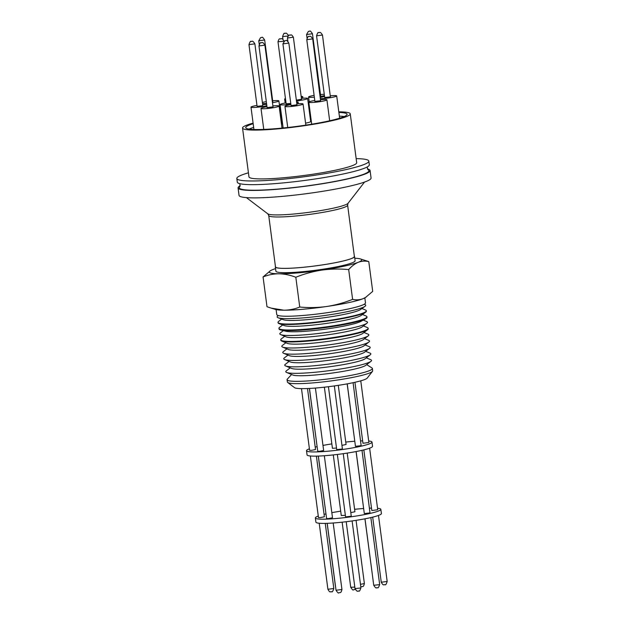 <?xml version="1.0" encoding="UTF-8"?>
<svg xmlns="http://www.w3.org/2000/svg" width="624" height="624" viewBox="0 0 624 624"><rect width="100%" height="100%" fill="white"/><g stroke="black" fill="none" stroke-linecap="round" stroke-linejoin="round"><path stroke-width="0.94" d="M367.115 167.006L368.09 169.783A65.395 6.981 172.5 0 1 344.471 179.494A65.395 6.981 172.5 0 1 279.646 188.939A65.395 6.981 172.5 0 1 239.803 186.677L240.022 183.737M366.678 364.627L371.982 367.965A43.04 4.594 172.5 0 1 372.403 368.511L372.653 370.835A42.978 4.586 172.5 0 1 372.466 371.342L367.247 378.066A36.894 3.939 172.5 0 1 317.047 387.91A36.894 3.939 172.5 0 1 294.52 387.644L287.742 382.504A42.978 4.586 172.5 0 1 287.43 382.06L287.063 379.751A43.04 4.594 172.5 0 1 287.336 379.111L291.587 374.517M372.466 371.342A42.978 4.586 172.5 0 1 313.981 382.808A42.978 4.586 172.5 0 1 287.742 382.504M372.403 368.511A43.04 4.594 172.5 0 1 313.654 380.5A43.04 4.594 172.5 0 1 287.063 379.751M366.265 357.856L370.718 359.689A43.251 4.618 172.5 0 1 370.945 361.351L365.703 365.375A37.432 3.994 172.5 0 1 315.136 375.008A37.432 3.994 172.5 0 1 292.726 374.985L286.619 372.458A43.251 4.618 172.5 0 1 286.408 370.789L290.23 367.871M370.945 361.351A43.251 4.618 172.5 0 1 312.515 372.489A43.251 4.618 172.5 0 1 286.619 372.458M365.687 351.343L370.024 353.129A43.415 4.633 172.5 0 1 370.25 354.799L365.102 358.753A37.705 4.025 172.5 0 1 314.168 368.456A37.705 4.025 172.5 0 1 291.587 368.433L285.597 365.945A43.415 4.633 172.5 0 1 285.386 364.268L289.107 361.429M370.25 354.799A43.415 4.633 172.5 0 1 311.594 365.976A43.415 4.633 172.5 0 1 285.597 365.945M365.118 344.947L369.338 346.679A43.586 4.649 172.5 0 1 369.572 348.364L364.517 352.24A37.97 4.056 172.5 0 1 313.217 362.021A37.97 4.056 172.5 0 1 290.472 361.99L284.583 359.549A43.586 4.649 172.5 0 1 284.372 357.872L288.007 355.095M369.572 348.364A43.586 4.649 172.5 0 1 310.69 359.588A43.586 4.649 172.5 0 1 284.583 359.549M364.556 338.66L368.667 340.353A43.75 4.672 172.5 0 1 368.901 342.038L363.932 345.852A38.236 4.079 172.5 0 1 312.281 355.696A38.236 4.079 172.5 0 1 289.38 355.664L283.6 353.27A43.75 4.672 172.5 0 1 283.382 351.577L286.923 348.878M368.901 342.038A43.75 4.672 172.5 0 1 309.793 353.301A43.75 4.672 172.5 0 1 283.6 353.27M364.003 332.491L368.012 334.136A43.914 4.688 172.5 0 1 368.246 335.829L363.363 339.573A38.493 4.111 172.5 0 1 311.36 349.487A38.493 4.111 172.5 0 1 288.304 349.456L282.625 347.1A43.914 4.688 172.5 0 1 282.415 345.407L285.854 342.779M368.246 335.829A43.914 4.688 172.5 0 1 308.919 347.131A43.914 4.688 172.5 0 1 282.625 347.1M363.418 325.923L367.31 327.522A44.086 4.703 172.5 0 1 368.16 328.294L368.215 328.801A44.07 4.703 172.5 0 1 367.598 329.729L362.801 333.411A38.75 4.134 172.5 0 1 310.456 343.379A38.75 4.134 172.5 0 1 287.251 343.356L281.674 341.039A44.07 4.703 172.5 0 1 280.831 340.306L280.753 339.799A44.086 4.703 172.5 0 1 281.377 338.84L284.723 336.281M367.598 329.729A44.07 4.703 172.5 0 1 365.001 331.055A44.07 4.703 172.5 0 1 308.061 341.078A44.07 4.703 172.5 0 1 281.674 341.039M368.16 328.294A44.086 4.703 172.5 0 1 364.946 330.556A44.086 4.703 172.5 0 1 307.991 340.571A44.086 4.703 172.5 0 1 280.753 339.799M363.215 320.112L366.678 321.539A44.234 4.719 172.5 0 1 366.912 323.24L362.209 326.851A39.016 4.165 172.5 0 1 309.496 336.898A39.016 4.165 172.5 0 1 286.127 336.866L280.652 334.597A44.234 4.719 172.5 0 1 280.441 332.888L283.413 330.619M366.912 323.24A44.234 4.719 172.5 0 1 307.141 334.628A44.234 4.719 172.5 0 1 280.652 334.597M362.45 314.488L366.085 315.986A44.382 4.735 172.5 0 1 366.943 316.758L367.006 317.359A44.366 4.735 172.5 0 1 365.625 318.778L361 321.337A39.265 4.189 172.5 0 1 308.623 331.016A39.265 4.189 172.5 0 1 285.87 331.227L280.738 329.956A44.366 4.735 172.5 0 1 279.037 328.942L278.944 328.341A44.382 4.735 172.5 0 1 279.568 327.374L282.695 324.987M347.162 383.861L354.931 442.346M309.457 388.44L317.725 451.277L319.574 451.331L323.645 450.497L315.416 388.042M347.233 383.854L355.454 446.3L361.148 445.676L353.09 382.691M328.435 386.708L336.71 449.623L342.412 448.999L334.347 385.928M301.493 388.627L309.613 450.302L311.462 450.349L315.533 449.522L307.499 388.534M354.939 382.286L362.965 443.266L368.878 442.486L360.766 380.819M365.625 318.778A44.366 4.735 172.5 0 1 363.769 319.628A44.366 4.735 172.5 0 1 306.446 329.714A44.366 4.735 172.5 0 1 280.738 329.956M366.943 316.758A44.382 4.735 172.5 0 1 363.706 319.036A44.382 4.735 172.5 0 1 306.361 329.121A44.382 4.735 172.5 0 1 278.944 328.341M338.286 385.351L346.078 444.491L342.163 445.31M309.418 448.804A33.025 3.526 -7.5 0 0 308.919 448.999A33.025 3.526 -7.5 0 0 306.509 450.7A33.025 3.526 -7.5 0 0 333.193 450.676A33.025 3.526 -7.5 0 0 369.58 443.789A33.025 3.526 -7.5 0 0 371.99 442.081A33.025 3.526 -7.5 0 0 368.683 441.004M362.645 440.864A33.025 3.526 -7.5 0 0 360.758 440.911M354.721 441.246A33.025 3.526 -7.5 0 0 345.758 442.065M331.843 443.89A33.025 3.526 -7.5 0 0 322.975 445.427M317.054 446.667A33.025 3.526 -7.5 0 0 315.214 447.104M306.509 450.7L307.063 454.904A33.025 3.526 -7.5 0 0 333.739 454.873A33.025 3.526 -7.5 0 0 370.133 447.985A33.025 3.526 -7.5 0 0 372.544 446.285L371.99 442.081M361.92 308.529L365.453 309.98A44.538 4.75 172.5 0 1 366.311 310.752L366.358 311.204A44.522 4.75 172.5 0 1 365.617 312.234L361.062 315.479A39.491 4.212 172.5 0 1 307.819 325.564A39.491 4.212 172.5 0 1 284.294 325.588L279.061 323.63A44.522 4.75 172.5 0 1 278.07 322.826L278 322.382A44.538 4.75 172.5 0 1 278.632 321.407L281.666 319.09M365.617 312.234A44.522 4.75 172.5 0 1 305.581 323.606A44.522 4.75 172.5 0 1 279.061 323.63M356.14 451.55L364.307 513.56L370.001 512.936L361.998 450.317M337.35 454.459L345.571 516.883L351.265 516.251L343.262 453.679M318.357 456.074L326.586 518.536L328.427 518.591L332.498 517.756L324.332 455.738M310.362 455.98L318.474 517.553L320.315 517.608L324.386 516.773L316.399 456.128M356.078 451.558L363.784 509.597M363.839 449.881L371.818 510.518L377.731 509.746L369.626 448.18M351.016 512.569L354.931 511.75L347.209 453.094M366.311 310.752A44.538 4.75 172.5 0 1 305.518 323.162A44.538 4.75 172.5 0 1 278 322.382M364.205 304.262L364.845 304.52A44.678 4.766 172.5 0 1 364.993 306.337L360.524 309.52A39.741 4.243 172.5 0 1 306.946 319.675A39.741 4.243 172.5 0 1 283.273 319.691L278.132 317.772A44.678 4.766 172.5 0 1 277.797 315.978L278.351 315.565M318.271 516.064A33.025 3.526 -7.5 0 0 317.772 516.259A33.025 3.526 -7.5 0 0 315.362 517.959A33.025 3.526 -7.5 0 0 342.046 517.928A33.025 3.526 -7.5 0 0 378.433 511.04A33.025 3.526 -7.5 0 0 380.843 509.34A33.025 3.526 -7.5 0 0 377.536 508.264M371.506 508.115A33.025 3.526 -7.5 0 0 369.611 508.17M363.574 508.505A33.025 3.526 -7.5 0 0 354.611 509.317M340.696 511.15A33.025 3.526 -7.5 0 0 331.828 512.678M325.907 513.926A33.025 3.526 -7.5 0 0 324.067 514.363M315.362 517.959L315.916 522.163A33.025 3.526 -7.5 0 0 342.599 522.132A33.025 3.526 -7.5 0 0 378.986 515.245A33.025 3.526 -7.5 0 0 381.397 513.536L380.843 509.34M364.993 306.337A44.678 4.766 172.5 0 1 304.746 317.756A44.678 4.766 172.5 0 1 278.132 317.772M276.112 309.582L276.767 314.558A44.741 4.774 -7.5 0 0 312.913 314.519A44.741 4.774 -7.5 0 0 362.216 305.183A44.741 4.774 -7.5 0 0 365.485 302.882L364.829 297.905M354.767 258.203A46.605 4.976 172.5 0 1 360.313 258.905A46.605 4.976 172.5 0 1 358.301 262.283A46.605 4.976 172.5 0 1 321.82 270.106A46.605 4.976 172.5 0 1 298.085 272.875A46.605 4.976 172.5 0 1 279.014 273.788A46.605 4.976 172.5 0 1 270.379 270.746A46.605 4.976 172.5 0 1 272.688 269.638A46.605 4.976 172.5 0 1 275.551 268.632M360.313 258.905L368.784 261.604C365.204 260.785 361.709 261.011 358.301 262.283C354.908 263.71 351.702 266.144 348.683 269.584C339.721 268.718 330.767 268.889 321.82 270.106C312.889 271.487 304.231 273.866 295.823 277.259C290.168 275.075 284.56 273.92 279.014 273.788C273.484 273.811 268.172 274.864 263.071 276.947L270.379 270.746M354.323 256.105A39.944 4.267 172.5 0 1 354.533 256.456A39.944 4.267 172.5 0 1 351.616 258.515A39.944 4.267 172.5 0 1 307.601 266.854A39.944 4.267 172.5 0 1 275.324 266.885A39.944 4.267 172.5 0 1 275.434 266.487M275.324 266.885L275.886 271.175A39.944 4.267 -7.5 0 0 308.162 271.144A39.944 4.267 -7.5 0 0 352.186 262.805A39.944 4.267 -7.5 0 0 355.103 260.746L354.533 256.456M268.718 215.498L275.48 266.869A39.788 4.243 -7.5 0 0 300.066 267.571A39.788 4.243 -7.5 0 0 354.377 256.48L347.615 205.117A39.788 4.243 172.5 0 1 293.303 216.208A39.788 4.243 172.5 0 1 268.718 215.498L267.79 213.829A40.724 4.345 -7.5 0 0 292.664 214.118A40.724 4.345 -7.5 0 0 348.075 203.26L364.533 182.068M367.372 168.964A66.581 7.106 172.5 0 1 370.087 170.547A66.581 7.106 172.5 0 1 365.227 173.979A66.581 7.106 172.5 0 1 291.86 187.871A66.581 7.106 172.5 0 1 238.064 187.933A66.581 7.106 172.5 0 1 240.279 185.695M370.087 170.547L371.069 178.004A66.581 7.106 172.5 0 1 366.21 181.436A66.581 7.106 172.5 0 1 292.843 195.328A66.581 7.106 172.5 0 1 239.047 195.382L238.064 187.933M356.156 158.621A66.581 7.106 172.5 0 1 368.839 161.101A66.581 7.106 172.5 0 1 363.987 164.533A66.581 7.106 172.5 0 1 290.612 178.425A66.581 7.106 172.5 0 1 236.824 178.48A66.581 7.106 172.5 0 1 241.683 175.048A66.581 7.106 172.5 0 1 248.43 172.809M368.839 161.101L369.322 164.775A66.581 7.106 172.5 0 1 364.471 168.207A66.581 7.106 172.5 0 1 291.104 182.099A66.581 7.106 172.5 0 1 237.307 182.153L236.824 178.48M338.793 111.836A54.327 5.795 172.5 0 1 350.267 113.864A54.327 5.795 172.5 0 1 346.304 116.665A54.327 5.795 172.5 0 1 286.432 128.006A54.327 5.795 172.5 0 1 242.541 128.053A54.327 5.795 172.5 0 1 246.503 125.245A54.327 5.795 172.5 0 1 253.094 123.115M281.057 117.351A54.327 5.795 172.5 0 1 281.72 117.242M309.629 113.568A54.327 5.795 172.5 0 1 310.292 113.498M350.267 113.864L356.694 162.7A54.327 5.795 172.5 0 1 352.732 165.5A54.327 5.795 172.5 0 1 292.867 176.834A54.327 5.795 172.5 0 1 248.968 176.881L242.541 128.053M338.871 112.429A51.129 5.46 172.5 0 1 347.1 114.286A51.129 5.46 172.5 0 1 343.364 116.922A51.129 5.46 172.5 0 1 287.024 127.585A51.129 5.46 172.5 0 1 245.708 127.631A51.129 5.46 172.5 0 1 249.436 124.995A51.129 5.46 172.5 0 1 253.172 123.708M249.054 129.09A50.973 5.444 172.5 0 1 250.068 128.661A50.973 5.444 172.5 0 1 253.656 127.413M281.596 121.391A50.973 5.444 172.5 0 1 282.251 121.29M310.159 117.608A50.973 5.444 172.5 0 1 310.822 117.546M339.362 116.134A50.973 5.444 172.5 0 1 344.245 116.555M314.348 97.172A9.134 0.975 172.5 0 1 308.576 97.024A9.134 0.975 172.5 0 1 309.247 96.548A9.134 0.975 172.5 0 1 314.114 95.378M320.471 94.528A9.134 0.975 172.5 0 1 324.269 94.294M266.549 103.42A9.134 0.975 172.5 0 1 266.425 103.428A9.134 0.975 172.5 0 1 262.751 103.607M262.595 102.422A9.134 0.975 172.5 0 1 266.308 101.626M272.672 100.768A9.134 0.975 172.5 0 1 273.25 100.721A9.134 0.975 172.5 0 1 278.889 100.877A9.134 0.975 172.5 0 1 272.462 102.671M272.891 105.932A9.134 0.975 172.5 0 1 273.468 105.877A9.134 0.975 172.5 0 1 279.115 106.041A9.134 0.975 172.5 0 1 266.643 108.592A9.134 0.975 172.5 0 1 261.004 108.428A9.134 0.975 172.5 0 1 266.978 106.712M320.697 99.684A9.134 0.975 172.5 0 1 326.914 99.793A9.134 0.975 172.5 0 1 326.251 100.269A9.134 0.975 172.5 0 1 316.181 102.172A9.134 0.975 172.5 0 1 308.802 102.18A9.134 0.975 172.5 0 1 309.465 101.712A9.134 0.975 172.5 0 1 314.777 100.464M301.415 98.35A9.134 0.975 172.5 0 1 301.993 98.303A9.134 0.975 172.5 0 1 307.64 98.467A9.134 0.975 172.5 0 1 296.447 100.893M290.862 104.146A9.134 0.975 172.5 0 1 285.698 104.762A9.134 0.975 172.5 0 1 280.051 104.598L283.093 127.702A9.134 0.975 -7.5 0 0 283.624 127.951M280.051 104.598A9.134 0.975 172.5 0 1 286.034 102.882M296.837 103.88A9.134 0.975 172.5 0 1 297.414 103.826A9.134 0.975 172.5 0 1 303.061 103.99A9.134 0.975 172.5 0 1 290.589 106.532A9.134 0.975 172.5 0 1 284.95 106.376A9.134 0.975 172.5 0 1 290.924 104.653M266.846 105.713A9.134 0.975 172.5 0 1 256.909 107.273A9.134 0.975 172.5 0 1 250.988 107.141A9.134 0.975 172.5 0 1 251.659 106.665A9.134 0.975 172.5 0 1 256.971 105.425M262.883 104.645A9.134 0.975 172.5 0 1 266.674 104.411M285.574 99.372A9.134 0.975 172.5 0 1 284.63 99.076A9.134 0.975 172.5 0 1 285.464 98.545M320.401 97.469A9.134 0.975 172.5 0 1 324.566 96.595M330.486 95.815A9.134 0.975 172.5 0 1 336.703 95.924A9.134 0.975 172.5 0 1 336.032 96.392A9.134 0.975 172.5 0 1 320.557 98.647M272.368 101.907L272.789 101.681L264.67 39.991L258.757 40.771L260.582 37.658L261.963 37.448C262.158 36.722 263.063 37.573 264.67 39.991M267.103 107.624L273.016 106.844L264.896 45.146L258.976 45.926L267.103 107.624M306.782 39.686L314.902 101.377L320.596 100.753L312.694 38.906L306.782 39.686C307.702 36.933 308.357 35.88 308.74 36.527L309.504 36.371C309.769 37.12 309.894 34.406 312.694 38.906M296.353 100.16L301.54 99.271L293.366 37.206L287.453 37.986C288.99 33.173 289.598 35.95 290.355 34.983C290.87 35.615 290.963 33.298 293.366 37.206M291.049 105.573L296.962 104.793L288.842 43.095L282.922 43.875L291.049 105.573M248.968 44.639L257.088 106.337L262.79 105.713L254.881 43.859L248.968 44.639C249.896 41.886 250.544 40.841 250.926 41.488L251.69 41.324C251.963 42.081 252.088 39.359 254.881 43.859M316.563 35.81L324.691 97.508L330.385 96.884L322.483 35.03L316.563 35.81C317.491 33.056 318.146 32.003 318.529 32.651L319.293 32.495C319.558 33.251 319.683 30.529 322.483 35.03M289.684 35.108L290.472 35.038L289.684 35.108M280.215 38.86L281.003 38.789L280.215 38.86M283.936 41.254L277.984 41.73L286.151 103.795L290.768 103.459M320.167 95.667L320.596 95.441L312.468 33.743L306.556 34.523L307.024 38.072M301.158 96.353A9.134 0.975 172.5 0 1 302.741 96.689A9.134 0.975 172.5 0 1 301.298 97.422M296.579 101.876A9.134 0.975 172.5 0 1 298.163 102.211A9.134 0.975 172.5 0 1 296.72 102.952M324.433 95.597A9.134 0.975 172.5 0 1 320.268 96.424M305.581 123.131A9.134 0.975 -7.5 0 0 310.682 121.571L307.64 98.467M281.525 124.34A9.134 0.975 -7.5 0 0 281.931 123.981L278.889 100.877M281.104 117.702A51.129 5.46 172.5 0 1 281.767 117.593M309.676 113.919A51.129 5.46 172.5 0 1 310.339 113.849M366.007 297.203L363.09 298.685A46.605 4.976 172.5 0 0 365.399 297.578L372.707 291.377L368.784 261.604M352.607 299.364C344.198 302.749 335.54 305.136 326.609 306.509A46.605 4.976 172.5 0 0 363.09 298.685C359.681 299.957 356.187 300.183 352.607 299.364L348.683 269.584M299.746 307.031C294.645 309.114 289.333 310.167 283.803 310.19A46.605 4.976 172.5 0 0 326.609 306.509C317.663 307.726 308.708 307.905 299.746 307.031L295.823 277.259M263.071 276.947L266.994 306.719L271.066 308.092L283.803 310.19A46.605 4.976 172.5 0 1 275.473 309.418L271.066 308.092M318.287 456.074L326.063 514.574M333.294 454.927L341.273 515.549L345.361 515.307M336.508 448.055L332.42 448.289L324.379 387.184M309.387 388.44L317.21 447.322M379.447 584.657L379.665 584.501C378.76 587.246 378.074 588.315 377.59 587.691L376.935 587.816C376.67 587.067 376.545 589.781 373.745 585.281L379.447 584.657M360.703 587.972L360.922 587.824C360.025 590.569 359.33 591.63 358.855 591.014L358.199 591.139C357.934 590.382 357.809 593.104 355.009 588.604L360.703 587.972M336.024 590.257L341.936 589.477C341.39 591.755 340.782 592.792 340.111 592.582L338.731 592.8C338.536 593.518 337.631 592.675 336.024 590.257L327.21 523.325M327.912 589.274L333.824 588.494C332.927 591.24 332.233 592.309 331.757 591.692L331.102 591.809C330.665 591.193 330.182 593.463 327.912 589.274L319.215 523.24M364.931 518.817L373.23 581.318M381.264 582.239L387.176 581.467C386.272 584.212 385.585 585.273 385.109 584.657L384.454 584.782C384.01 584.158 383.534 586.427 381.264 582.239L372.692 517.132M360.469 584.345L364.377 583.526C363.847 585.757 363.246 586.778 362.583 586.576L360.781 586.755M335.579 586.849L335.501 586.295M287.984 36.059L282.61 36.574L282.968 39.296M355.235 589.399L353.371 589.813C353.184 590.522 352.303 589.696 350.727 587.317L354.814 587.083M370.851 517.577L379.665 584.501M352.115 520.931L360.922 587.824M356.062 520.346L364.377 583.526M373.152 581.264L373.3 581.88M347.615 205.117L348.075 203.26M267.79 213.829L246.418 197.621M263.765 129.418L261.004 108.428M329.675 120.783L326.914 99.793M287.726 127.507L284.95 106.376M285.152 103.038L284.63 99.076M339.635 118.209L336.703 95.924M306.556 34.523L308.381 31.418L309.761 31.2C309.956 30.482 310.861 31.325 312.468 33.743M264.896 45.146C262.096 40.646 261.971 43.368 261.706 42.611L260.941 42.775C260.559 42.128 259.904 43.173 258.976 45.926M283.897 40.958C281.486 37.05 281.401 39.359 280.878 38.735C280.121 39.694 279.513 36.917 277.984 41.73M282.922 43.875L284.755 40.771L286.127 40.552C286.33 39.835 287.235 40.677 288.842 43.095M288.522 35.802C285.73 31.294 285.605 34.016 285.332 33.259L284.567 33.423C284.193 32.776 283.538 33.829 282.61 36.574M287.89 41.301L287.453 37.986M259.225 44.32L258.757 40.771M302.944 98.225L302.741 96.689M253.929 129.488L250.988 107.141M305.846 125.135L303.061 103.99M298.366 103.748L298.163 102.211M311.704 124.215L308.802 102.18M282.017 128.107L279.115 106.041M309.208 101.821L308.576 97.024M342.147 522.179L350.727 587.317M378.487 515.432L387.176 581.467M327.148 523.325L335.423 586.24M325.252 523.38L333.824 588.494M333.185 522.998L341.936 589.477M346.203 521.711L355.009 588.604M364.993 518.801L373.745 585.281"/></g></svg>
